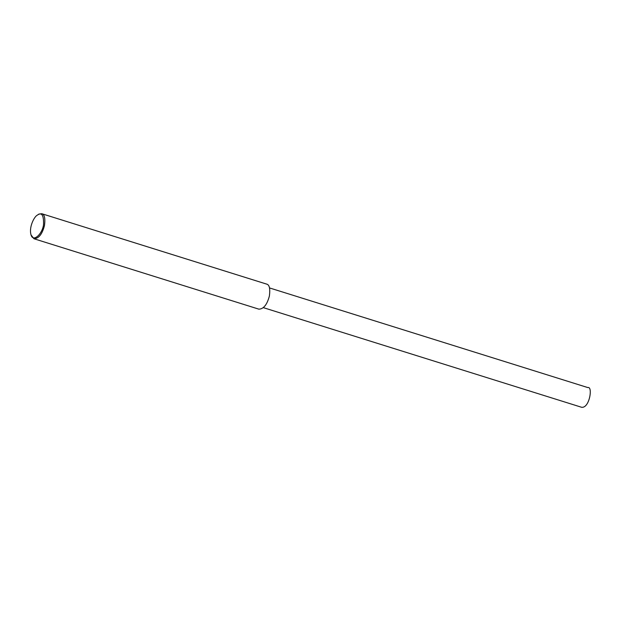 <?xml version="1.0" encoding="UTF-8"?>
<svg xmlns="http://www.w3.org/2000/svg" width="621" height="621" viewBox="0 0 621 621"><rect width="100%" height="100%" fill="white"/><g stroke="black" fill="none" stroke-linecap="round" stroke-linejoin="round"><path stroke-width="0.93" d="M37.229 215.2L38.937 214.066L41.77 213.709C44.51 214.338 45.411 218.281 44.479 225.555C42.197 234.226 38.681 238.619 33.938 238.743L31.05 234.932C28.721 227.294 34.209 216.659 37.229 215.2L38.184 214.61C41.98 212.413 43.773 215.681 43.555 224.414C42.531 234.039 33.076 242.64 31.05 234.932M41.77 213.709L266.688 284.123C269.429 284.752 270.329 288.695 269.398 295.969C267.115 304.632 263.599 309.033 258.856 309.157L33.938 238.743M269.537 287.934L587.815 387.574C592.977 385.913 589.624 408.354 581.644 407.291L263.366 307.651"/></g></svg>
